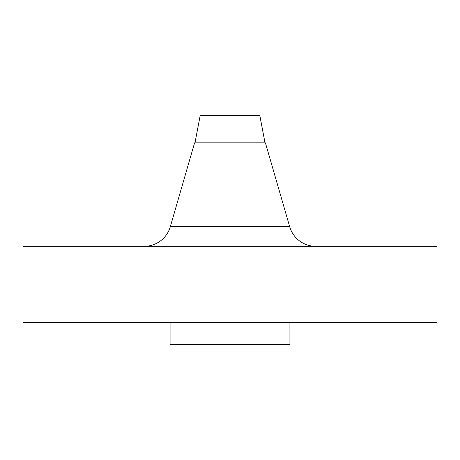 <?xml version="1.0" encoding="UTF-8"?>
<svg xmlns="http://www.w3.org/2000/svg" width="460" height="460" viewBox="0 0 460 460"><rect width="100%" height="100%" fill="white"/><g stroke="black" fill="none" stroke-linecap="round" stroke-linejoin="round"><path stroke-width="0.69" d="M315.842 246.341A27.238 27.238 0 0 1 289.679 226.677L265.408 142.841L194.591 142.841L170.321 226.677L289.679 226.677M144.158 246.341A27.238 27.238 0 0 0 170.321 226.677M265.023 142.841L259.831 115.604L200.169 115.604L194.977 142.841M437 246.341L23 246.341L23 322.604L437 322.604L437 246.341M170.079 322.604L170.079 344.396L289.921 344.396L289.921 322.604"/></g></svg>
